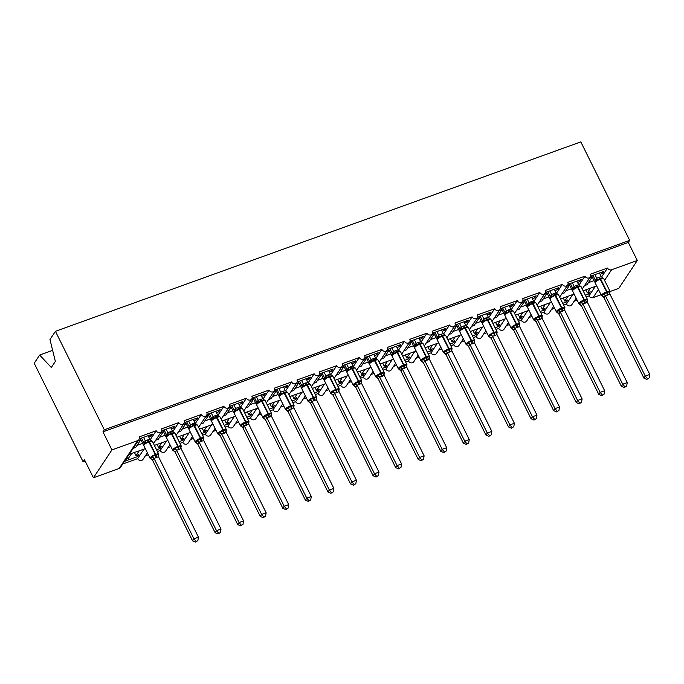 <?xml version="1.0" encoding="UTF-8"?>
<svg xmlns="http://www.w3.org/2000/svg" width="684" height="684" viewBox="0 0 684 684"><rect width="100%" height="100%" fill="white"/><g stroke="black" fill="none" stroke-linecap="round" stroke-linejoin="round"><path stroke-width="1.03" d="M52.634 350.37L39.655 355.047L34.2 363.264L83.089 461.751L85.107 461.025M143.948 449.166L137.664 458.631L122.752 464.009M139.168 450.884L136.005 455.638L138.895 454.604L137.535 456.647L124.514 461.341M125.882 459.297L128.421 458.374L131.584 453.62M134.483 452.577L136.005 455.638M601.535 277.046L607.52 268.043L590.369 274.224A3.129 2.762 -146.4 0 1 584.948 276.182L567.797 282.364A3.129 2.762 -146.4 0 1 562.385 284.313L545.234 290.503A3.129 2.762 -146.4 0 1 539.813 292.453L522.661 298.634A3.129 2.762 -146.4 0 1 517.249 300.592L500.098 306.774A3.129 2.762 -146.4 0 1 494.677 308.723L477.526 314.905A3.129 2.762 -146.4 0 1 472.114 316.863L454.963 323.045A3.129 2.762 -146.4 0 1 449.542 325.003L432.399 331.184A3.129 2.762 -146.4 0 1 426.978 333.134L409.827 339.315A3.129 2.762 -146.4 0 1 404.415 341.273L387.264 347.455A3.129 2.762 -146.4 0 1 381.843 349.413L364.692 355.594A3.129 2.762 -146.4 0 1 359.28 357.544L342.128 363.726A3.129 2.762 -146.4 0 1 336.708 365.683L319.556 371.865A3.129 2.762 -146.4 0 1 314.144 373.815L296.993 380.005A3.129 2.762 -146.4 0 1 291.572 381.954L274.421 388.136A3.129 2.762 -146.4 0 1 269.009 390.094L251.857 396.275A3.129 2.762 -146.4 0 1 246.437 398.225L229.285 404.415A3.129 2.762 -146.4 0 1 223.873 406.364L206.722 412.546A3.129 2.762 -146.4 0 1 201.301 414.504L184.15 420.686A3.129 2.762 -146.4 0 1 178.738 422.635L161.586 428.825A3.129 2.762 -146.4 0 1 156.174 430.775L150.189 439.778M156.174 430.775L139.023 436.956A3.129 2.762 -146.4 0 1 138.92 439.667L130.216 452.765L128.404 454.569L145.333 448.661M138.92 439.667A3.129 2.762 -146.4 0 1 137.655 440.65L119.144 468.497A3.129 2.762 -146.4 0 0 120.41 467.523L129.037 454.535M166.52 441.026L160.227 450.491L157.405 451.508M161.732 442.753L158.577 447.507L161.467 446.464L160.099 448.516L156.55 449.79M148.36 454.774L145.316 455.869M157.055 444.438L158.577 447.507M178.738 422.635L172.753 431.647M189.083 432.887L182.799 442.351L179.969 443.369M184.304 434.614L181.14 439.367L184.03 438.324L182.671 440.376L179.123 441.659M170.077 444.916L169.649 445.07M170.932 446.635L167.879 447.729M179.618 436.298L181.14 439.367M201.301 414.504L195.316 423.507M211.655 424.755L205.362 434.22L202.541 435.238M206.867 426.474L203.712 431.228L206.602 430.193L205.234 432.237L201.686 433.519M193.495 438.495L190.451 439.598M202.19 428.167L203.712 431.228M223.873 406.364L217.888 415.368M234.219 416.616L227.934 426.081L225.104 427.098M229.439 418.343L226.276 423.097L229.166 422.054L227.806 424.106L224.258 425.38M215.212 428.646L214.785 428.8M216.058 430.364L213.015 431.459M224.754 420.027L226.276 423.097M246.437 398.225L240.452 407.236M256.791 408.476L250.498 417.941L247.676 418.959M252.003 410.203L248.848 414.957L251.738 413.914L250.37 415.966L246.821 417.249M238.631 422.225L235.587 423.319M247.326 411.888L248.848 414.957M269.009 390.094L263.024 399.097M279.354 400.345L273.07 409.81L270.24 410.827M274.575 402.064L271.411 406.826L274.301 405.783L272.942 407.826L269.385 409.109M260.347 412.366L259.92 412.52M261.194 414.085L258.15 415.188M269.889 403.757L271.411 406.826M291.572 381.954L285.587 390.957M301.926 392.206L295.633 401.67L292.812 402.688M297.138 393.933L293.983 398.687L296.865 397.643L295.505 399.695L291.957 400.969M283.766 405.954L280.722 407.048M292.461 395.617L293.983 398.687M314.144 373.815L308.159 382.826M324.49 384.066L318.205 393.531L315.375 394.557M319.71 385.793L316.547 390.547L319.437 389.504L318.077 391.556L314.52 392.838M305.483 396.096L305.055 396.25M306.329 397.814L303.286 398.909M315.025 387.486L316.547 390.547M336.708 365.683L330.723 374.687M347.062 375.935L340.769 385.4L337.947 386.417M342.274 377.654L339.11 382.416L342 381.373L340.641 383.416L337.092 384.699M328.901 389.675L325.858 390.778M337.588 379.346L339.11 382.416M359.28 357.544L353.295 366.547M369.625 367.795L363.332 377.26L360.511 378.278M364.846 369.522L361.682 374.276L364.572 373.233L363.213 375.285L359.656 376.559M351.465 381.544L348.421 382.638M360.16 371.207L361.682 374.276M381.843 349.413L375.858 358.416M392.197 359.656L385.904 369.121L383.074 370.147M387.409 361.383L384.246 366.137L387.135 365.094L385.776 367.146L382.228 368.428M374.037 373.404L370.993 374.499M382.724 363.076L384.246 366.137M404.415 341.273L398.43 350.276M414.761 351.525L408.468 360.99L405.646 362.007M409.972 353.243L406.818 358.006L409.707 356.962L408.348 359.006L404.791 360.288M396.6 365.265L393.557 366.368M405.296 354.936L406.818 358.006M426.978 333.134L420.993 342.145M437.324 343.385L431.04 352.85L428.21 353.867M432.544 345.112L429.381 349.866L432.271 348.823L430.911 350.875L427.363 352.149M418.317 355.415L417.89 355.569M419.172 357.133L416.128 358.228M427.859 346.797L429.381 349.866M449.542 325.003L443.565 334.006M459.896 335.245L453.603 344.71L450.782 345.736M455.108 336.973L451.953 341.726L454.843 340.683L453.475 342.735L449.927 344.018M441.736 348.994L438.692 350.088M450.431 338.666L451.953 341.726M472.114 316.863L466.129 325.866M482.459 327.114L476.175 336.579L473.345 337.597M477.68 328.833L474.516 333.595L477.406 332.552L476.047 334.596L472.499 335.878M463.453 339.136L463.025 339.29M464.299 340.854L461.255 341.957M472.995 330.526L474.516 333.595M494.677 308.723L488.692 317.735M505.031 318.975L498.739 328.44L495.917 329.457M500.243 320.702L497.088 325.456L499.978 324.413L498.61 326.465L495.062 327.739M486.871 332.723L483.827 333.818M495.567 322.386L497.088 325.456M517.249 300.592L511.264 309.596M527.595 310.835L521.311 320.3L518.481 321.326M522.815 312.562L519.652 317.316L522.542 316.282L521.182 318.325L517.634 319.608M508.588 322.865L508.161 323.019M509.435 324.584L506.391 325.678M518.13 314.255L519.652 317.316M539.813 292.453L533.828 301.456M550.167 302.704L543.874 312.169L541.053 313.187M545.379 304.431L542.224 309.185L545.105 308.142L543.746 310.185L540.198 311.468M532.007 316.444L528.963 317.547M540.702 306.116L542.224 309.185M562.385 284.313L556.4 293.325M572.73 294.565L566.446 304.029L563.616 305.047M567.951 296.292L564.787 301.046L567.677 300.002L566.318 302.054L562.761 303.328M553.724 306.594L553.296 306.748M554.57 308.313L551.526 309.407M563.265 297.976L564.787 301.046M584.948 276.182L578.963 285.185M133.141 448.371L135.688 447.456L140.673 439.94L138.125 440.864M148.736 437.033L151.147 436.17L152.506 434.118L139.262 438.897M144.144 443.394L143.264 444.72L143.811 444.523M140.297 438.521L142.7 443.36A4.591 1.813 70.2 0 1 143.264 444.72M155.704 440.231L158.252 439.316L163.237 431.809L160.697 432.724M171.308 428.902L173.71 428.03L175.07 425.987L161.826 430.758M166.716 435.255L165.836 436.58L166.383 436.383M162.869 430.381L165.272 435.221A4.591 1.813 70.2 0 1 165.836 436.58M178.276 432.1L180.815 431.176L185.809 423.67L183.261 424.593M193.871 420.763L196.282 419.899L197.642 417.847L184.389 422.627M189.28 427.124L188.399 428.44L188.946 428.244M185.432 422.25L187.835 427.09A4.591 1.813 70.2 0 1 188.399 428.44M200.839 423.96L203.387 423.045L208.372 415.539L205.833 416.453M216.443 412.623L218.846 411.759L220.205 409.707L206.961 414.487M211.852 418.984L210.971 420.309L211.518 420.113M208.004 414.111L210.407 418.95A4.591 1.813 70.2 0 1 210.971 420.309M223.412 415.821L225.951 414.906L230.944 407.399L228.396 408.314M239.007 404.492L241.418 403.62L242.777 401.576L229.525 406.347M234.415 410.845L233.535 412.17L234.082 411.973M230.568 405.971L232.97 410.81A4.591 1.813 70.2 0 1 233.535 412.17M245.975 407.69L248.523 406.766L253.507 399.259L250.96 400.183M261.579 396.352L263.981 395.489L265.341 393.437L252.097 398.216M256.979 402.714L256.107 404.03L256.654 403.834M253.14 397.84L255.542 402.679A4.591 1.813 70.2 0 1 256.107 404.03M268.538 399.55L271.086 398.635L276.079 391.128L273.532 392.043M284.142 388.213L286.545 387.349L287.913 385.297L274.66 390.077M279.551 394.574L278.67 395.899L279.217 395.703M275.703 389.7L278.106 394.54A4.591 1.813 70.2 0 1 278.67 395.899M291.11 391.41L293.658 390.496L298.643 382.989L296.095 383.904M306.706 380.082L309.117 379.21L310.476 377.166L297.232 381.937M302.114 386.434L301.242 387.76L301.789 387.563M298.275 381.561L300.669 386.4A4.591 1.813 70.2 0 1 301.242 387.76M313.674 383.279L316.222 382.356L321.215 374.849L318.667 375.772M329.278 371.942L331.68 371.079L333.048 369.027L319.796 373.806M324.686 378.303L323.806 379.629L324.353 379.423M320.839 373.43L323.241 378.269A4.591 1.813 70.2 0 1 323.806 379.629M336.246 375.14L338.794 374.225L343.778 366.718L341.231 367.633M351.841 363.803L354.252 362.939L355.612 360.887L342.368 365.666M347.25 370.164L346.378 371.489L346.916 371.292M343.411 365.29L345.805 370.129A4.591 1.813 70.2 0 1 346.378 371.489M358.809 367L361.357 366.085L366.35 358.578L363.803 359.493M374.413 355.671L376.816 354.799L378.175 352.756L364.931 357.527M369.822 362.033L368.941 363.349L369.488 363.153M365.974 357.159L368.377 361.99A4.591 1.813 70.2 0 1 368.941 363.349M381.381 358.869L383.929 357.946L388.914 350.439L386.366 351.362M396.976 347.532L399.388 346.668L400.747 344.616L387.503 349.396M392.385 353.893L391.504 355.218L392.052 355.022M388.538 349.02L390.94 353.859A4.591 1.813 70.2 0 1 391.504 355.218M403.945 350.73L406.493 349.815L411.486 342.308L408.938 343.223M419.548 339.401L421.951 338.529L423.31 336.485L410.067 341.256M414.957 345.753L414.077 347.079L414.624 346.882M411.11 340.88L413.512 345.719A4.591 1.813 70.2 0 1 414.077 347.079M426.517 342.59L429.065 341.675L434.049 334.168L431.501 335.083M442.112 331.261L444.523 330.389L445.882 328.346L432.639 333.117M437.521 337.622L436.64 338.939L437.187 338.742M433.673 332.749L436.076 337.58A4.591 1.813 70.2 0 1 436.64 338.939M449.08 334.459L451.628 333.536L456.613 326.029L454.073 326.952M464.684 323.122L467.086 322.258L468.446 320.206L455.202 324.986M460.093 329.483L459.212 330.808L459.759 330.611M456.245 324.609L458.648 329.449A4.591 1.813 70.2 0 1 459.212 330.808M471.652 326.319L474.192 325.404L479.185 317.898L476.637 318.812M487.247 314.991L489.659 314.118L491.018 312.075L477.765 316.846M482.656 321.343L481.775 322.668L482.323 322.472M478.809 316.47L481.211 321.309A4.591 1.813 70.2 0 1 481.775 322.668M494.216 318.18L496.764 317.265L501.748 309.758L499.209 310.673M509.819 306.851L512.222 305.979L513.581 303.935L500.337 308.715M505.228 313.212L504.347 314.529L504.895 314.332M501.381 308.339L503.783 313.169A4.591 1.813 70.2 0 1 504.347 314.529M516.779 310.049L519.327 309.125L524.32 301.618L521.772 302.542M532.383 298.711L534.794 297.848L536.153 295.796L522.901 300.575M527.791 305.073L526.911 306.398L527.458 306.201M523.944 300.199L526.347 305.038A4.591 1.813 70.2 0 1 526.911 306.398M539.351 301.909L541.899 300.994L546.884 293.487L544.336 294.402M554.955 290.58L557.357 289.708L558.717 287.665L545.473 292.436M550.355 296.933L549.483 298.258L550.03 298.062M546.516 292.059L548.919 296.899A4.591 1.813 70.2 0 1 549.483 298.258M561.915 293.769L564.462 292.855L569.456 285.348L566.908 286.263M577.518 282.441L579.921 281.569L581.289 279.525L568.036 284.305M572.927 288.802L572.046 290.119L572.594 289.922M569.079 283.928L571.482 288.759A4.591 1.813 70.2 0 1 572.046 290.119M595.302 286.425L589.01 295.898L586.188 296.916M590.514 288.152L587.359 292.906L590.241 291.871L588.881 293.915L585.333 295.197M577.142 300.173L574.098 301.268M585.829 289.845L587.359 292.906M607.52 268.043A3.129 2.762 33.6 0 0 611.573 269.778L637.3 260.501L628.331 242.427L629.69 240.383L580.801 141.896L55.43 331.312L104.319 429.8L629.69 240.383M584.487 285.638L587.034 284.715L592.019 277.208L589.471 278.132M600.082 274.301L602.493 273.438L603.852 271.386L590.608 276.165M595.49 280.662L594.618 281.988L595.165 281.791M591.651 275.789L594.045 280.628A4.591 1.813 70.2 0 1 594.618 281.988M83.089 461.751L84.448 459.699L93.426 477.774L111.928 449.918L102.959 431.852L628.331 242.427M111.928 449.918L137.655 440.65M147.368 452.774L142.982 459.383A3.129 2.762 -146.4 0 1 137.664 458.631M93.426 477.774L119.144 468.497M589.01 295.898A3.129 2.762 33.6 0 0 593.062 297.625L601.056 294.744M610.094 291.487L618.789 288.349L637.3 260.501M576.15 298.181L571.756 304.79A3.129 2.762 -146.4 0 1 566.446 304.029M553.587 306.321L549.192 312.921A3.129 2.762 -146.4 0 1 543.874 312.169M531.015 314.452L526.629 321.061A3.129 2.762 -146.4 0 1 521.311 320.3M508.451 322.591L504.057 329.201A3.129 2.762 -146.4 0 1 498.739 328.44M485.879 330.723L481.493 337.332A3.129 2.762 -146.4 0 1 476.175 336.579M463.316 338.862L458.921 345.471A3.129 2.762 -146.4 0 1 453.603 344.71M440.744 347.002L436.358 353.611A3.129 2.762 -146.4 0 1 431.04 352.85M418.18 355.133L413.786 361.742A3.129 2.762 -146.4 0 1 408.468 360.99M395.608 363.272L391.222 369.882A3.129 2.762 -146.4 0 1 385.904 369.121M373.045 371.412L368.65 378.021A3.129 2.762 -146.4 0 1 363.332 377.26M350.473 379.543L346.087 386.152A3.129 2.762 -146.4 0 1 340.769 385.4M327.91 387.683L323.515 394.292A3.129 2.762 -146.4 0 1 318.205 393.531M305.338 395.822L300.951 402.431A3.129 2.762 -146.4 0 1 295.633 401.67M282.774 403.953L278.379 410.562A3.129 2.762 -146.4 0 1 273.07 409.81M260.211 412.093L255.816 418.702A3.129 2.762 -146.4 0 1 250.498 417.941M237.639 420.233L233.253 426.842A3.129 2.762 -146.4 0 1 227.934 426.081M215.075 428.364L210.681 434.973A3.129 2.762 -146.4 0 1 205.362 434.22M192.503 436.503L188.117 443.112A3.129 2.762 -146.4 0 1 182.799 442.351M169.94 444.643L165.545 451.252A3.129 2.762 -146.4 0 1 160.227 450.491M140.673 439.94L140.015 438.624M163.237 431.809L162.587 430.484M185.809 423.67L185.15 422.353M208.372 415.539L207.722 414.213M230.944 407.399L230.286 406.074M253.507 399.259L252.858 397.943M276.079 391.128L275.421 389.803M298.643 382.989L297.993 381.663M321.215 374.849L320.557 373.532M343.778 366.718L343.12 365.393M366.35 358.578L365.692 357.253M388.914 350.439L388.255 349.122M411.486 342.308L410.827 340.983M434.049 334.168L433.391 332.843M456.613 326.029L455.963 324.712M479.185 317.898L478.526 316.572M501.748 309.758L501.098 308.441M524.32 301.618L523.662 300.302M546.884 293.487L546.234 292.162M569.456 285.348L568.797 284.031M39.655 355.047L51.326 367.488L55.353 361.426L49.975 339.529L55.43 331.312M592.019 277.208L591.369 275.891M102.959 431.852L104.319 429.8M588.881 293.915L588.231 292.598M566.318 302.054L565.659 300.729M543.746 310.185L543.096 308.869M521.182 318.325L520.524 317.008M498.61 326.465L497.961 325.139M476.047 334.596L475.389 333.279M453.475 342.735L452.825 341.419M430.911 350.875L430.253 349.55M408.348 359.006L407.69 357.689M385.776 367.146L385.118 365.82M363.213 375.285L362.554 373.96M340.641 383.416L339.982 382.099M318.077 391.556L317.419 390.231M295.505 399.695L294.855 398.37M272.942 407.826L272.283 406.51M250.37 415.966L249.72 414.641M227.806 424.106L227.148 422.78M205.234 432.237L204.584 430.92M182.671 440.376L182.012 439.051M160.099 448.516L159.449 447.191M137.535 456.647L136.877 455.33M602.493 273.438L601.834 272.112M579.921 281.569L579.271 280.252M557.357 289.708L556.699 288.392M534.794 297.848L534.136 296.523M512.222 305.979L511.564 304.662M489.659 314.118L489 312.802M467.086 322.258L466.428 320.933M444.523 330.389L443.865 329.072M421.951 338.529L421.301 337.212M399.388 346.668L398.729 345.343M376.816 354.799L376.166 353.483M354.252 362.939L353.594 361.622M331.68 371.079L331.03 369.753M309.117 379.21L308.458 377.893M286.545 387.349L285.895 386.024M263.981 395.489L263.323 394.164M241.418 403.62L240.759 402.303M218.846 411.759L218.187 410.434M196.282 419.899L195.624 418.574M173.71 428.03L173.052 426.713M151.147 436.17L150.489 434.844M602.912 278.114L599.817 278.585L595.49 281.261M646.859 379.372L649.201 377.901L646.859 379.372L643.926 378.132L604.015 297.728L602.082 295.984L603.784 293.427L607.443 292.666L609.606 291.324L609.94 292.282A2.3 1.753 10.6 0 0 609.641 292.829M643.926 378.132L645.286 376.08L605.374 295.685L604.015 297.728A2.3 2.112 73.4 0 0 602.322 296.198M647.397 378.56L645.286 376.08L649.8 374.456L609.854 293.975L605.374 295.685A2.3 1.753 10.6 0 0 603.339 294.659M599.432 272.984L601.253 276.661L603.767 278.739A4.489 1.154 153.6 0 0 600.92 278.969L600.372 279.166A4.489 1.154 153.6 0 0 595.319 282.33A4.489 1.154 153.6 0 0 595.183 282.919L601.467 295.573A4.489 1.154 -26.4 0 1 601.604 294.975A4.489 1.154 -26.4 0 1 606.657 291.812L606.905 292.855A2.3 0.906 -109.8 0 0 607.452 295.155M595.379 280.337L596.687 278.208L601.253 276.661M592.9 275.336L595.337 280.252M594.918 274.609L596.704 278.208A2.3 2.112 73.4 0 1 596.311 280.491M597.329 280.423L596.739 278.285M603.784 293.427L605.331 295.599M609.606 291.324L609.854 293.975M649.8 374.456L649.201 377.901M580.34 286.245L577.253 286.724L572.927 289.4M624.287 387.512L626.638 386.041L624.287 387.512L621.354 386.263L581.451 305.868L579.51 304.123L581.212 301.558L584.341 300.994L587.034 299.464L587.376 300.413A2.3 1.753 10.6 0 0 587.077 300.96M621.354 386.263L622.722 384.22L582.811 303.816L581.451 305.868M624.834 386.691L622.722 384.22L627.237 382.587L587.325 302.191L582.811 303.816M576.86 281.115L578.69 284.792L581.203 286.87A4.489 1.154 153.6 0 0 578.348 287.109L577.809 287.306A4.489 1.154 153.6 0 0 572.756 290.461A4.489 1.154 153.6 0 0 572.619 291.059L578.895 303.713A4.489 1.154 -26.4 0 1 579.032 303.115A4.489 1.154 -26.4 0 1 584.085 299.951L584.341 300.994A2.3 0.906 -109.8 0 0 584.888 303.286M572.807 288.468L574.115 286.348L578.69 284.792M570.336 283.475L572.773 288.392M572.346 282.748L574.132 286.339A2.3 2.112 73.4 0 1 573.739 288.631M574.757 288.562L574.175 286.425M581.212 301.558L582.768 303.739M587.034 299.464L587.282 302.114M627.237 382.587L626.638 386.041M557.776 294.385L554.681 294.855L550.364 297.54M601.723 395.651L604.066 394.181L601.723 395.651L598.791 394.403L558.837 313.922L556.947 312.255L558.648 309.698L561.769 309.134L564.471 307.603L564.804 308.552A2.3 1.753 10.6 0 0 564.505 309.1M598.791 394.403L600.15 392.351L560.239 311.955L558.879 314.007M602.262 394.83L600.15 392.351L604.665 390.726L564.719 310.245L560.239 311.955M554.296 289.255L556.118 292.932L558.631 295.009A4.489 1.154 153.6 0 0 555.784 295.24L555.237 295.437A4.489 1.154 153.6 0 0 550.184 298.6A4.489 1.154 153.6 0 0 550.047 299.199L556.331 311.844A4.489 1.154 -26.4 0 1 556.468 311.246A4.489 1.154 -26.4 0 1 561.521 308.091L561.769 309.134A2.3 0.906 -109.8 0 0 562.316 311.425M550.244 296.608L551.552 294.479L556.118 292.932M547.764 291.606L550.201 296.523A2.3 1.753 10.6 0 1 550.5 297.335M549.782 290.88L551.569 294.479A2.3 2.112 73.4 0 1 551.176 296.762M552.193 296.694L551.603 294.556M558.648 309.698L560.205 311.878M564.471 307.603L564.719 310.245M604.665 390.726L604.066 394.181M535.204 302.525L532.118 302.995L527.791 305.671M579.151 403.782L581.503 402.312L579.151 403.782L576.227 402.534L536.316 322.138L534.375 320.394L536.076 317.838L539.744 317.077L541.899 315.734L542.241 316.692A2.3 1.753 10.6 0 0 541.942 317.239M576.227 402.534L577.587 400.491L537.675 320.095L536.316 322.138M579.699 402.962L577.587 400.491L582.101 398.866L542.19 318.462L537.675 320.095A2.3 1.753 10.6 0 0 535.64 319.069M531.724 297.395L533.554 301.071L536.068 303.149A4.489 1.154 153.6 0 0 533.212 303.38L532.674 303.576A4.489 1.154 153.6 0 0 527.62 306.74A4.489 1.154 153.6 0 0 527.484 307.33L533.759 319.984A4.489 1.154 -26.4 0 1 533.896 319.385A4.489 1.154 -26.4 0 1 538.949 316.222L539.206 317.265A2.3 0.906 -109.8 0 0 539.753 319.565M527.68 304.748L528.98 302.619L533.554 301.071M525.201 299.746L527.638 304.662M527.21 299.019L528.997 302.61A2.3 2.112 73.4 0 1 528.604 304.902M529.621 304.833L529.04 302.696M536.076 317.838L537.633 320.009M541.899 315.734L542.147 318.385M582.101 398.866L581.503 402.312M512.641 310.656L509.546 311.126L505.228 313.811M556.588 411.922L558.931 410.451L556.588 411.922L553.655 410.674L513.744 330.278L511.812 328.534L513.513 325.969L516.634 325.404L519.336 323.874L519.669 324.823A2.3 1.753 10.6 0 0 519.37 325.37M553.655 410.674L555.015 408.63L515.103 328.226L513.744 330.278M557.127 411.101L555.015 408.63L559.529 406.997L519.584 326.524L515.103 328.226M509.161 305.526L510.982 309.202L513.496 311.28A4.489 1.154 153.6 0 0 510.649 311.519L510.102 311.716A4.489 1.154 153.6 0 0 505.057 314.871A4.489 1.154 153.6 0 0 504.912 315.469L511.196 328.123A4.489 1.154 -26.4 0 1 511.333 327.525A4.489 1.154 -26.4 0 1 516.386 324.361L516.634 325.404A2.3 0.906 -109.8 0 0 517.189 327.696M505.108 312.879L506.416 310.758L510.982 309.202M502.629 307.886L505.074 312.802M504.647 307.159L506.434 310.75A2.3 2.112 73.4 0 1 506.04 313.041M507.058 312.973L506.468 310.835M513.513 325.969L515.069 328.149M519.336 323.874L519.584 326.524M559.529 406.997L558.931 410.451M490.069 318.795L486.982 319.266L482.656 321.95M534.016 420.062L536.367 418.591L534.016 420.062L531.092 418.813L491.138 338.332L489.24 336.665L490.941 334.108L494.07 333.544L496.772 332.005L497.106 332.963A2.3 1.753 10.6 0 0 496.806 333.51M531.092 418.813L532.451 416.761L492.54 336.366L491.18 338.418A2.3 2.112 73.4 0 0 489.488 336.879M534.563 419.241L532.451 416.761L536.966 415.137L497.011 334.656L492.54 336.366M486.589 313.665L488.419 317.342L490.932 319.419A4.489 1.154 153.6 0 0 488.077 319.65L487.538 319.847A4.489 1.154 153.6 0 0 482.485 323.01A4.489 1.154 153.6 0 0 482.348 323.609L488.624 336.254A4.489 1.154 -26.4 0 1 488.769 335.656A4.489 1.154 -26.4 0 1 493.814 332.501L494.07 333.544A2.3 0.906 -109.8 0 0 494.618 335.835M482.545 321.018L483.844 318.889L488.419 317.342M480.065 316.017L482.502 320.933A2.3 1.753 10.6 0 1 482.801 321.745M482.083 315.29L483.862 318.889A2.3 2.112 73.4 0 1 483.477 321.172M484.486 321.104L483.904 318.966M490.941 334.108L492.497 336.289M496.772 332.005L497.011 334.656M536.966 415.137L536.367 418.591M467.505 326.935L464.41 327.405L460.093 330.081M511.452 428.193L513.795 426.722L511.452 428.193L508.52 426.944L468.574 346.472L466.676 344.804L468.378 342.248L472.046 341.487L474.2 340.145L474.534 341.102A2.3 1.753 10.6 0 0 474.234 341.649M508.52 426.944L509.879 424.901L469.976 344.505L468.608 346.549A2.3 2.112 73.4 0 0 466.916 345.018M511.991 427.372L509.879 424.901L514.394 423.276L474.448 342.795L469.976 344.505M464.026 321.805L465.855 325.481L468.36 327.559A4.489 1.154 153.6 0 0 465.513 327.79L464.975 327.987A4.489 1.154 153.6 0 0 459.922 331.15A4.489 1.154 153.6 0 0 459.776 331.74L466.06 344.394A4.489 1.154 -26.4 0 1 466.197 343.796A4.489 1.154 -26.4 0 1 471.25 340.632L471.498 341.675A2.3 0.906 -109.8 0 0 472.054 343.975M459.973 329.158L461.281 327.029L465.855 325.481M457.493 324.156L459.939 329.072M459.511 323.429L461.298 327.02M461.922 329.243L461.332 327.106M468.378 342.248L469.934 344.42M474.2 340.145L474.448 342.795M514.394 423.276L513.795 426.722M444.933 335.066L441.847 335.536L437.521 338.221M488.88 436.332L491.232 434.862L488.88 436.332L485.956 435.084L446.002 354.603L444.113 352.944L445.806 350.379L448.935 349.815L451.637 348.284L451.97 349.233A2.3 1.753 10.6 0 0 451.671 349.781M485.956 435.084L487.316 433.04L447.404 352.636L446.045 354.688A2.3 2.112 73.4 0 0 444.352 353.149M489.428 435.511L487.316 433.04L491.83 431.407L451.876 350.926L447.404 352.636M441.462 329.936L443.283 333.612L445.797 335.69A4.489 1.154 153.6 0 0 442.941 335.929L442.403 336.126A4.489 1.154 153.6 0 0 437.35 339.281A4.489 1.154 153.6 0 0 437.213 339.88L443.489 352.534A4.489 1.154 -26.4 0 1 443.634 351.935A4.489 1.154 -26.4 0 1 448.687 348.772L448.935 349.815A2.3 0.906 -109.8 0 0 449.482 352.106M437.409 337.289L438.709 335.169L443.283 333.612M434.93 332.296L437.367 337.212M436.948 331.569L438.726 335.16M439.359 337.374L438.769 335.245M445.806 350.379L447.362 352.559M451.637 348.284L451.876 350.926M491.83 431.407L491.232 434.862M422.37 343.206L419.283 343.676L414.957 346.361M466.317 444.463L468.66 443.001L466.317 444.463L463.384 443.223L423.439 362.742L421.541 361.075L423.242 358.519L426.91 357.758L429.065 356.415L429.398 357.373A2.3 1.753 10.6 0 0 429.099 357.92M463.384 443.223L464.744 441.171L424.841 360.776L423.473 362.828A2.3 2.112 73.4 0 0 421.78 361.289M466.864 443.651L464.744 441.171L469.258 439.547L429.313 359.066L424.841 360.776M418.89 338.076L420.72 341.752L423.225 343.83A4.489 1.154 153.6 0 0 420.378 344.061L419.839 344.257A4.489 1.154 153.6 0 0 414.786 347.421A4.489 1.154 153.6 0 0 414.641 348.019L420.925 360.665A4.489 1.154 -26.4 0 1 421.062 360.066A4.489 1.154 -26.4 0 1 426.115 356.911L426.363 357.954A2.3 0.906 -109.8 0 0 426.919 360.246M414.837 345.429L416.146 343.3L420.72 341.752M412.358 340.427L414.803 345.343A2.3 1.753 10.6 0 1 415.102 346.155M414.376 339.7L416.163 343.3M416.787 345.514L416.197 343.377M423.242 358.519L424.798 360.699M429.065 356.415L429.313 359.066M469.258 439.547L468.66 443.001M399.807 351.345L396.711 351.815L392.385 354.492M443.745 452.603L446.096 451.132L443.745 452.603L440.821 451.354L400.909 370.959L398.977 369.215L400.679 366.658L403.799 366.085L406.501 364.555L406.835 365.512A2.3 1.753 10.6 0 0 406.535 366.06M440.821 451.354L442.18 449.311L402.269 368.915L400.909 370.959A2.3 2.112 73.4 0 0 399.217 369.428M444.292 451.782L442.18 449.311L446.695 447.687L406.749 367.205L402.269 368.915A2.3 1.753 10.6 0 0 400.234 367.889M396.327 346.215L398.148 349.892L400.662 351.969A4.489 1.154 153.6 0 0 397.806 352.2L397.267 352.397A4.489 1.154 153.6 0 0 392.214 355.56A4.489 1.154 153.6 0 0 392.077 356.15L398.353 368.804A4.489 1.154 -26.4 0 1 398.498 368.206A4.489 1.154 -26.4 0 1 403.551 365.042L403.799 366.085A2.3 0.906 -109.8 0 0 404.347 368.385M392.274 353.568L393.574 351.439L398.148 349.892M389.794 348.566L392.231 353.483M391.812 347.84L393.591 351.431M394.223 353.654L393.633 351.516M400.679 366.658L402.226 368.83M406.501 364.555L406.749 367.205M446.695 447.687L446.096 451.132M377.235 359.476L374.148 359.946L369.822 362.631M421.182 460.742L423.533 459.272L421.182 460.742L418.249 459.494L378.303 379.013L376.405 377.354L378.107 374.789L381.775 374.028L383.929 372.694L384.271 373.644A2.3 1.753 10.6 0 0 383.963 374.191M418.249 459.494L419.617 457.451L379.706 377.046L378.346 379.098M421.729 459.922L419.617 457.451L424.123 455.818L384.177 375.336L379.706 377.046M373.755 354.346L375.584 358.023L378.09 360.1A4.489 1.154 153.6 0 0 375.242 360.34L374.704 360.528A4.489 1.154 153.6 0 0 369.651 363.691A4.489 1.154 153.6 0 0 369.505 364.29L375.79 376.935A4.489 1.154 -26.4 0 1 375.926 376.345A4.489 1.154 -26.4 0 1 380.979 373.182L381.227 374.225A2.3 0.906 -109.8 0 0 381.783 376.516M369.702 361.699L371.01 359.579L375.584 358.023M367.222 356.706L369.668 361.622M369.24 355.979L371.027 359.57A2.3 2.112 73.4 0 1 370.634 361.862M371.651 361.785L371.061 359.656M378.107 374.789L379.663 376.969M383.929 372.694L384.177 375.336M424.123 455.818L423.533 459.272M354.671 367.616L351.576 368.086L347.25 370.771M398.618 468.873L400.961 467.411L398.618 468.873L395.685 467.634L355.731 387.153L353.842 385.485L355.543 382.929L358.664 382.365L361.366 380.826L361.699 381.783A2.3 1.753 10.6 0 0 361.4 382.33M395.685 467.634L397.045 465.582L357.133 385.186L355.774 387.238M399.157 468.061L397.045 465.582L401.559 463.957L361.614 383.476L357.133 385.186M351.191 362.486L353.012 366.162L355.526 368.24A4.489 1.154 153.6 0 0 352.679 368.471L352.132 368.667A4.489 1.154 153.6 0 0 347.079 371.831A4.489 1.154 153.6 0 0 346.942 372.429L353.218 385.075A4.489 1.154 -26.4 0 1 353.363 384.476A4.489 1.154 -26.4 0 1 358.416 381.321L358.664 382.365A2.3 0.906 -109.8 0 0 359.211 384.656M347.139 369.839L348.447 367.71L353.012 366.162M344.659 364.837L347.096 369.753A2.3 1.753 10.6 0 1 347.395 370.566M346.677 364.11L348.455 367.71A2.3 2.112 73.4 0 1 348.071 369.993M349.088 369.924L348.498 367.787M355.543 382.929L357.091 385.109M361.366 380.826L361.614 383.476M401.559 463.957L400.961 467.411M332.099 375.755L329.013 376.226L324.686 378.902M376.046 477.013L378.397 475.542L376.046 477.013L373.113 475.765L333.211 395.369L331.27 393.625L332.971 391.068L336.639 390.299L338.794 388.965L339.136 389.923A2.3 1.753 10.6 0 0 338.837 390.47M373.113 475.765L374.481 473.721L334.57 393.326L333.211 395.369M376.593 476.192L374.481 473.721L378.987 472.097L339.084 391.693L334.57 393.326A2.3 1.753 10.6 0 0 332.535 392.3M328.619 370.625L330.449 374.293L332.963 376.371A4.489 1.154 153.6 0 0 330.107 376.61L329.568 376.807A4.489 1.154 153.6 0 0 324.515 379.962A4.489 1.154 153.6 0 0 324.378 380.56L330.654 393.214A4.489 1.154 -26.4 0 1 330.791 392.616A4.489 1.154 -26.4 0 1 335.844 389.452L336.092 390.496A2.3 0.906 -109.8 0 0 336.648 392.796M324.567 377.97L325.875 375.849L330.449 374.293M322.087 372.977L324.532 377.893M324.105 372.25L325.892 375.841A2.3 2.112 73.4 0 1 325.498 378.132M326.516 378.064L325.935 375.926M332.971 391.068L334.527 393.24M338.794 388.965L339.042 391.616M378.987 472.097L378.397 475.542M309.536 383.886L306.441 384.357L302.114 387.041M353.483 485.153L355.825 483.682L353.483 485.153L350.55 483.904L310.596 403.423L308.706 401.764L310.408 399.2L313.529 398.635L316.23 397.105L316.564 398.054A2.3 1.753 10.6 0 0 316.264 398.601M350.55 483.904L351.909 481.861L311.998 401.457L310.639 403.509M354.021 484.332L351.909 481.861L356.424 480.228L316.478 399.747L311.998 401.457M306.056 378.756L307.877 382.433L310.391 384.511A4.489 1.154 153.6 0 0 307.543 384.75L306.996 384.938A4.489 1.154 153.6 0 0 301.943 388.102A4.489 1.154 153.6 0 0 301.806 388.7L308.091 401.346A4.489 1.154 -26.4 0 1 308.228 400.756A4.489 1.154 -26.4 0 1 313.281 397.592L313.529 398.635A2.3 0.906 -109.8 0 0 314.076 400.927M302.003 386.109L303.311 383.989L307.877 382.433M299.524 381.116L301.96 386.032M301.541 380.389L303.328 383.981A2.3 2.112 73.4 0 1 302.935 386.272M303.952 386.195L303.363 384.066M310.408 399.2L311.955 401.38M316.23 397.105L316.478 399.747M356.424 480.228L355.825 483.682M286.964 392.026L283.877 392.496L279.551 395.181M330.911 493.284L333.262 491.822L330.911 493.284L327.987 492.044L288.032 411.563L286.134 409.896L287.836 407.339L290.965 406.775L293.658 405.236L294 406.193A2.3 1.753 10.6 0 0 293.701 406.741M327.987 492.044L329.346 489.992L289.435 409.596L288.075 411.648A2.3 2.112 73.4 0 0 286.374 410.109M331.458 492.471L329.346 489.992L333.86 488.367L293.906 407.886L289.435 409.596M283.484 386.896L285.313 390.573L287.827 392.65A4.489 1.154 153.6 0 0 284.971 392.881L284.433 393.078A4.489 1.154 153.6 0 0 279.38 396.241A4.489 1.154 153.6 0 0 279.243 396.84L285.519 409.485A4.489 1.154 -26.4 0 1 285.656 408.887A4.489 1.154 -26.4 0 1 290.709 405.732L290.965 406.775A2.3 0.906 -109.8 0 0 291.512 409.066M279.431 394.249L280.739 392.12L285.313 390.573M276.96 389.247L279.397 394.164A2.3 1.753 10.6 0 1 279.696 394.976M278.969 388.521L280.756 392.12A2.3 2.112 73.4 0 1 280.363 394.403M281.381 394.335L280.799 392.197M287.836 407.339L289.392 409.519M293.658 405.236L293.906 407.886M333.86 488.367L333.262 491.822M264.4 400.166L261.305 400.636L256.987 403.312M308.347 501.423L310.69 499.953L308.347 501.423L305.415 500.175L265.503 419.779L263.571 418.035L265.272 415.479L268.393 414.906L271.095 413.375L271.428 414.333A2.3 1.753 10.6 0 0 271.129 414.88M305.415 500.175L306.774 498.132L266.863 417.736L265.503 419.779A2.3 2.112 73.4 0 0 263.81 418.249M308.886 500.602L306.774 498.132L311.288 496.499L271.343 416.026L266.863 417.736A2.3 1.753 10.6 0 0 264.828 416.71M260.92 395.036L262.742 398.704L265.255 400.781A4.489 1.154 153.6 0 0 262.408 401.021L261.861 401.217A4.489 1.154 153.6 0 0 256.816 404.372A4.489 1.154 153.6 0 0 256.671 404.971L262.955 417.625A4.489 1.154 -26.4 0 1 263.092 417.026A4.489 1.154 -26.4 0 1 268.145 413.863L268.393 414.906A2.3 0.906 -109.8 0 0 268.94 417.206M256.868 402.38L258.176 400.26L262.742 398.704M254.388 397.387L256.825 402.303M256.406 396.66L258.193 400.251M258.817 402.474L258.227 400.337M265.272 415.479L266.828 417.65M271.095 413.375L271.343 416.026M311.288 496.499L310.69 499.953M241.828 408.297L238.742 408.767L234.415 411.452M285.775 509.563L288.126 508.092L285.775 509.563L282.851 508.315L242.897 427.833L240.999 426.175L242.7 423.61L245.83 423.045L248.523 421.515L248.865 422.464A2.3 1.753 10.6 0 0 248.566 423.011M282.851 508.315L284.211 506.263L244.299 425.867L242.94 427.919A2.3 2.112 73.4 0 0 241.247 426.38M286.322 508.742L284.211 506.263L288.725 504.638L248.771 424.157L244.299 425.867M238.348 403.167L240.178 406.843L242.692 408.921A4.489 1.154 153.6 0 0 239.836 409.16L239.297 409.348A4.489 1.154 153.6 0 0 234.244 412.512A4.489 1.154 153.6 0 0 234.108 413.11L240.383 425.756A4.489 1.154 -26.4 0 1 240.529 425.166A4.489 1.154 -26.4 0 1 245.573 422.002L245.83 423.045A2.3 0.906 -109.8 0 0 246.377 425.337M234.304 410.52L235.604 408.399L240.178 406.843M231.825 405.526L234.261 410.443M233.834 404.8L235.621 408.391M236.245 410.605L235.664 408.476M242.7 423.61L244.256 425.79M248.523 421.515L248.771 424.157M288.725 504.638L288.126 508.092M219.265 416.436L216.17 416.907L211.852 419.591M263.212 517.694L265.554 516.232L263.212 517.694L260.279 516.454L220.368 436.05L218.435 434.306L220.137 431.749L223.805 430.988L225.959 429.646L226.293 430.604A2.3 1.753 10.6 0 0 225.994 431.151M260.279 516.454L261.639 514.402L221.736 434.007L220.368 436.05A2.3 2.112 73.4 0 0 218.675 434.52M263.75 516.882L261.639 514.402L266.153 512.778L226.207 432.297L221.736 434.007M215.785 411.306L217.615 414.983L220.12 417.06A4.489 1.154 153.6 0 0 217.273 417.291L216.725 417.488A4.489 1.154 153.6 0 0 211.681 420.651A4.489 1.154 153.6 0 0 211.536 421.25L217.82 433.895A4.489 1.154 -26.4 0 1 217.957 433.297A4.489 1.154 -26.4 0 1 223.01 430.142L223.258 431.185A2.3 0.906 -109.8 0 0 223.813 433.476M211.732 418.659L213.04 416.53L217.615 414.983M209.253 413.658L211.698 418.574A2.3 1.753 10.6 0 1 211.997 419.386M211.27 412.931L213.057 416.53M213.682 418.745L213.092 416.607M220.137 431.749L221.693 433.93M225.959 429.646L226.207 432.297M266.153 512.778L265.554 516.232M196.693 424.576L193.606 425.046L189.28 427.722M240.64 525.834L242.991 524.363L240.64 525.834L237.716 524.585L197.804 444.19L195.863 442.445L197.565 439.889L200.694 439.316L203.396 437.786L203.729 438.735A2.3 1.753 10.6 0 0 203.43 439.29M237.716 524.585L239.075 522.542L199.164 442.146L197.804 444.19A2.3 2.112 73.4 0 0 196.111 442.651M241.187 525.013L239.075 522.542L243.589 520.909L203.678 440.513L199.164 442.146A2.3 1.753 10.6 0 0 197.129 441.12M193.213 419.446L195.043 423.114L197.556 425.192A4.489 1.154 153.6 0 0 194.701 425.431L194.162 425.628A4.489 1.154 153.6 0 0 189.109 428.782A4.489 1.154 153.6 0 0 188.972 429.381L195.248 442.035A4.489 1.154 -26.4 0 1 195.393 441.436A4.489 1.154 -26.4 0 1 200.438 438.273L200.694 439.316A2.3 0.906 -109.8 0 0 201.241 441.616M189.169 426.79L190.468 424.67L195.043 423.114M186.689 421.797L189.126 426.713M188.707 421.07L190.485 424.661M191.11 426.884L190.528 424.747M197.565 439.889L199.121 442.061M203.396 437.786L203.635 440.436M243.589 520.909L242.991 524.363M174.129 432.707L171.034 433.177L166.716 435.862M218.076 533.973L220.419 532.503L218.076 533.973L215.144 532.725L175.198 452.244L173.3 450.585L175.001 448.02L178.669 447.259L180.824 445.925L181.157 446.874A2.3 1.753 10.6 0 0 180.858 447.421M215.144 532.725L216.503 530.673L176.6 450.277L175.232 452.329A2.3 2.112 73.4 0 0 173.539 450.79M218.615 533.152L216.503 530.673L221.017 529.048L181.072 448.567L176.6 450.277M170.649 427.577L172.479 431.253L174.984 433.331A4.489 1.154 153.6 0 0 172.137 433.571L171.598 433.759A4.489 1.154 153.6 0 0 166.545 436.922A4.489 1.154 153.6 0 0 166.4 437.521L172.684 450.166A4.489 1.154 -26.4 0 1 172.821 449.576A4.489 1.154 -26.4 0 1 177.874 446.413L178.122 447.456A2.3 0.906 -109.8 0 0 178.678 449.747M166.597 434.93L167.905 432.81L172.479 431.253M164.117 429.937L166.563 434.844M166.135 429.21L167.922 432.801A2.3 2.112 73.4 0 1 167.529 435.092M168.546 435.015L167.956 432.887M175.001 448.02L176.558 450.2M180.824 445.925L181.072 448.567M221.017 529.048L220.419 532.503M151.557 440.847L148.471 441.317L144.144 443.993M195.504 542.104L197.856 540.642L195.504 542.104L192.58 540.864L152.669 460.46L150.737 458.716L152.438 456.16L155.559 455.595L158.26 454.056L158.594 455.014A2.3 1.753 10.6 0 0 158.295 455.561M192.58 540.864L193.94 538.812L154.028 458.417L152.669 460.46M196.052 541.292L193.94 538.812L198.454 537.188L158.5 456.707L154.028 458.417M148.086 435.717L149.907 439.393L152.421 441.471A4.489 1.154 153.6 0 0 149.565 441.702L149.026 441.898A4.489 1.154 153.6 0 0 143.973 445.062A4.489 1.154 153.6 0 0 143.837 445.66L150.112 458.306A4.489 1.154 -26.4 0 1 150.258 457.707A4.489 1.154 -26.4 0 1 155.311 454.552L155.559 455.595A2.3 0.906 -109.8 0 0 156.106 457.887M144.033 443.07L145.333 440.941L149.907 439.393M141.554 438.068L143.991 442.984A2.3 1.753 10.6 0 1 144.29 443.796M143.572 437.341L145.35 440.941A2.3 2.112 73.4 0 1 144.965 443.223M145.983 443.155L145.393 441.018M152.438 456.16L153.986 458.331M158.26 454.056L158.5 456.707M198.454 537.188L197.856 540.642M611.573 269.778L604.562 280.329M598.457 289.512L593.062 297.625M594.045 280.628L588.394 282.663M571.482 288.759L565.83 290.803M548.919 296.899L543.267 298.934M526.347 305.038L520.695 307.073M503.783 313.169L498.132 315.213M481.211 321.309L475.56 323.344M458.648 329.449L452.996 331.483M436.076 337.58L430.424 339.623M413.512 345.719L407.861 347.754M390.94 353.859L385.289 355.894M368.377 361.99L362.725 364.033M345.805 370.129L340.153 372.164M323.241 378.269L317.59 380.304M300.669 386.4L295.018 388.444M278.106 394.54L272.454 396.575M255.542 402.679L249.891 404.714M232.97 410.81L227.319 412.854M210.407 418.95L204.755 420.985M187.835 427.09L182.183 429.124M165.272 435.221L159.62 437.264M142.7 443.36L137.048 445.395M598.594 277.302A2.3 0.906 -109.8 0 0 599.817 278.585L606.657 291.812L607.195 291.623A4.489 1.154 -26.4 0 1 610.051 291.384L603.767 278.739M607.999 294.958A2.3 0.906 -109.8 0 1 607.443 292.666L600.364 278.388A2.3 0.906 -109.8 0 1 599.133 277.106M595.636 281.064A2.3 1.753 10.6 0 0 595.345 280.226M576.031 285.442A2.3 0.906 -109.8 0 0 577.253 286.724L584.085 299.951L584.632 299.754A4.489 1.154 -26.4 0 1 587.479 299.524L581.203 286.87M585.427 303.097A2.3 0.906 -109.8 0 1 584.88 300.798L577.792 286.528A2.3 0.906 -109.8 0 1 576.569 285.245M573.072 289.204A2.3 1.753 10.6 0 0 572.782 288.357M582.802 303.85A2.3 1.753 10.6 0 0 580.776 302.798M581.468 305.859A2.3 2.112 73.4 0 0 579.75 304.329M553.459 293.573A2.3 0.906 -109.8 0 0 554.681 294.855L561.521 308.091L562.06 307.894A4.489 1.154 -26.4 0 1 564.916 307.655L558.631 295.009M562.864 311.229A2.3 0.906 -109.8 0 1 562.308 308.937L555.228 294.659A2.3 0.906 -109.8 0 1 553.997 293.385M560.239 311.981A2.3 1.753 10.6 0 0 558.204 310.929M558.896 313.999A2.3 2.112 73.4 0 0 557.186 312.468M530.895 301.712A2.3 0.906 -109.8 0 0 532.118 302.995L538.949 316.222L539.496 316.034A4.489 1.154 -26.4 0 1 542.344 315.794L536.068 303.149M540.292 319.368A2.3 0.906 -109.8 0 1 539.744 317.077L532.656 302.798A2.3 0.906 -109.8 0 1 531.434 301.516M527.937 305.474A2.3 1.753 10.6 0 0 527.646 304.637M536.333 322.138A2.3 2.112 73.4 0 0 534.623 320.608M508.323 309.852A2.3 0.906 -109.8 0 0 509.546 311.126L516.386 324.361L516.924 324.165A4.489 1.154 -26.4 0 1 519.78 323.934L513.496 311.28M517.728 327.508A2.3 0.906 -109.8 0 1 517.172 325.208L510.093 310.938A2.3 0.906 -109.8 0 1 508.87 309.655M505.365 313.614A2.3 1.753 10.6 0 0 505.074 312.768M515.103 328.26A2.3 1.753 10.6 0 0 513.068 327.208M513.761 330.269A2.3 2.112 73.4 0 0 512.051 328.739M485.76 317.983A2.3 0.906 -109.8 0 0 486.982 319.266L493.814 332.501L494.361 332.304A4.489 1.154 -26.4 0 1 497.208 332.065L490.932 319.419M495.156 335.639A2.3 0.906 -109.8 0 1 494.609 333.347L487.521 319.069A2.3 0.906 -109.8 0 1 486.298 317.786M492.531 336.391A2.3 1.753 10.6 0 0 490.505 335.34M463.188 326.123A2.3 0.906 -109.8 0 0 464.41 327.405L471.25 340.632L471.789 340.444A4.489 1.154 -26.4 0 1 474.645 340.204L468.36 327.559M472.593 343.778A2.3 0.906 -109.8 0 1 472.046 341.487L464.958 327.208A2.3 0.906 -109.8 0 1 463.735 325.926M460.905 329.312A2.3 2.112 73.4 0 0 461.281 327.029M460.238 329.885A2.3 1.753 10.6 0 0 459.939 329.047M469.968 344.531A2.3 1.753 10.6 0 0 467.941 343.479M440.624 334.262A2.3 0.906 -109.8 0 0 441.847 335.536L448.687 348.772L449.226 348.575A4.489 1.154 -26.4 0 1 452.073 348.344L445.797 335.69M450.029 351.918A2.3 0.906 -109.8 0 1 449.474 349.618L442.386 335.348A2.3 0.906 -109.8 0 1 441.163 334.066M438.341 337.451A2.3 2.112 73.4 0 0 438.709 335.169M437.666 338.024A2.3 1.753 10.6 0 0 437.375 337.178M447.404 352.67A2.3 1.753 10.6 0 0 445.369 351.619M418.052 342.393A2.3 0.906 -109.8 0 0 419.283 343.676L426.115 356.911L426.654 356.715A4.489 1.154 -26.4 0 1 429.509 356.475L423.225 343.83M427.457 360.049A2.3 0.906 -109.8 0 1 426.91 357.758L419.822 343.479A2.3 0.906 -109.8 0 1 418.599 342.197M415.769 345.582A2.3 2.112 73.4 0 0 416.146 343.3M424.832 360.801A2.3 1.753 10.6 0 0 422.806 359.75M395.489 350.533A2.3 0.906 -109.8 0 0 396.711 351.815L403.551 365.042L404.09 364.854A4.489 1.154 -26.4 0 1 406.937 364.615L400.662 351.969M404.894 368.189A2.3 0.906 -109.8 0 1 404.338 365.889L397.25 351.619A2.3 0.906 -109.8 0 1 396.027 350.336M393.206 353.722A2.3 2.112 73.4 0 0 393.574 351.439M392.531 354.295A2.3 1.753 10.6 0 0 392.24 353.457M372.917 358.673A2.3 0.906 -109.8 0 0 374.148 359.946L380.979 373.182L381.518 372.985A4.489 1.154 -26.4 0 1 384.374 372.754L378.09 360.1M382.322 376.32A2.3 0.906 -109.8 0 1 381.775 374.028L374.687 359.758A2.3 0.906 -109.8 0 1 373.464 358.476M369.967 362.434A2.3 1.753 10.6 0 0 369.668 361.588M379.697 377.081A2.3 1.753 10.6 0 0 377.671 376.029M378.363 379.09A2.3 2.112 73.4 0 0 376.645 377.559M350.353 366.804A2.3 0.906 -109.8 0 0 351.576 368.086L358.416 381.321L358.955 381.125A4.489 1.154 -26.4 0 1 361.802 380.885L355.526 368.24M359.758 384.459A2.3 0.906 -109.8 0 1 359.203 382.168L352.115 367.889A2.3 0.906 -109.8 0 1 350.892 366.607M357.133 385.212A2.3 1.753 10.6 0 0 355.099 384.16M355.791 387.229A2.3 2.112 73.4 0 0 354.081 385.699M327.79 374.943A2.3 0.906 -109.8 0 0 329.013 376.226L335.844 389.452L336.391 389.256A4.489 1.154 -26.4 0 1 339.238 389.025L332.963 376.371M337.186 392.599A2.3 0.906 -109.8 0 1 336.639 390.299L329.551 376.029A2.3 0.906 -109.8 0 1 328.329 374.747M324.832 378.705A2.3 1.753 10.6 0 0 324.532 377.867M333.228 395.369A2.3 2.112 73.4 0 0 331.509 393.839M305.218 383.083A2.3 0.906 -109.8 0 0 306.441 384.357L313.281 397.592L313.819 397.395A4.489 1.154 -26.4 0 1 316.675 397.165L310.391 384.511M314.623 400.73A2.3 0.906 -109.8 0 1 314.067 398.439L306.988 384.169A2.3 0.906 -109.8 0 1 305.757 382.886M302.26 386.845A2.3 1.753 10.6 0 0 301.969 385.998M311.998 401.491A2.3 1.753 10.6 0 0 309.963 400.439M310.656 403.5A2.3 2.112 73.4 0 0 308.946 401.97M282.654 391.214A2.3 0.906 -109.8 0 0 283.877 392.496L290.709 405.732L291.256 405.535A4.489 1.154 -26.4 0 1 294.103 405.296L287.827 392.65M292.051 408.87A2.3 0.906 -109.8 0 1 291.504 406.578L284.416 392.3A2.3 0.906 -109.8 0 1 283.193 391.017M289.426 409.622A2.3 1.753 10.6 0 0 287.4 408.57M260.082 399.353A2.3 0.906 -109.8 0 0 261.305 400.636L268.145 413.863L268.684 413.666A4.489 1.154 -26.4 0 1 271.539 413.435L265.255 400.781M269.487 417.009A2.3 0.906 -109.8 0 1 268.932 414.709L261.852 400.439A2.3 0.906 -109.8 0 1 260.621 399.157M257.8 402.543A2.3 2.112 73.4 0 0 258.176 400.26M257.124 403.115A2.3 1.753 10.6 0 0 256.833 402.277M237.519 407.493A2.3 0.906 -109.8 0 0 238.742 408.767L245.573 422.002L246.12 421.806A4.489 1.154 -26.4 0 1 248.967 421.575L242.692 408.921M246.915 425.14A2.3 0.906 -109.8 0 1 246.368 422.849L239.28 408.57A2.3 0.906 -109.8 0 1 238.058 407.296M235.228 410.682A2.3 2.112 73.4 0 0 235.604 408.399M234.561 411.255A2.3 1.753 10.6 0 0 234.27 410.409M244.291 425.901A2.3 1.753 10.6 0 0 242.264 424.841M214.947 415.624A2.3 0.906 -109.8 0 0 216.17 416.907L223.01 430.142L223.548 429.945A4.489 1.154 -26.4 0 1 226.404 429.706L220.12 417.06M224.352 433.28A2.3 0.906 -109.8 0 1 223.805 430.988L216.717 416.71A2.3 0.906 -109.8 0 1 215.494 415.427M212.664 418.813A2.3 2.112 73.4 0 0 213.04 416.53M221.727 434.032A2.3 1.753 10.6 0 0 219.701 432.981M192.384 423.764A2.3 0.906 -109.8 0 0 193.606 425.046L200.438 438.273L200.985 438.076A4.489 1.154 -26.4 0 1 203.832 437.846L197.556 425.192M201.78 441.419A2.3 0.906 -109.8 0 1 201.233 439.119L194.145 424.849A2.3 0.906 -109.8 0 1 192.922 423.567M190.101 426.953A2.3 2.112 73.4 0 0 190.468 424.67M189.425 427.526A2.3 1.753 10.6 0 0 189.135 426.688M169.812 431.903A2.3 0.906 -109.8 0 0 171.034 433.177L177.874 446.413L178.413 446.216A4.489 1.154 -26.4 0 1 181.269 445.985L174.984 433.331M179.217 449.55A2.3 0.906 -109.8 0 1 178.669 447.259L171.581 432.981A2.3 0.906 -109.8 0 1 170.359 431.707M166.862 435.657A2.3 1.753 10.6 0 0 166.563 434.819M176.592 450.311A2.3 1.753 10.6 0 0 174.565 449.251M147.248 440.034A2.3 0.906 -109.8 0 0 148.471 441.317L155.311 454.552L155.849 454.356A4.489 1.154 -26.4 0 1 158.697 454.116L152.421 441.471M156.653 457.69A2.3 0.906 -109.8 0 1 156.097 455.399L149.009 441.12A2.3 0.906 -109.8 0 1 147.787 439.838M154.028 458.442A2.3 1.753 10.6 0 0 151.993 457.391M152.686 460.46A2.3 2.112 73.4 0 0 150.976 458.93M161.484 431.536L153.472 443.591M184.056 423.396L176.044 435.452M206.619 415.256L198.608 427.32M229.191 407.125L221.18 419.181M251.755 398.986L243.743 411.041M274.327 390.846L266.307 402.91M296.89 382.715L288.879 394.771M319.462 374.576L311.442 386.631M342.026 366.436L334.014 378.5M364.598 358.305L356.578 370.36M387.161 350.165L379.15 362.221M409.725 342.026L401.713 354.09M432.297 333.895L424.285 345.95M454.86 325.755L446.849 337.81M477.432 317.615L469.421 329.679M499.995 309.484L491.984 321.54M522.567 301.345L514.556 313.409M545.131 293.205L537.12 305.269M567.703 285.074L559.683 297.13M590.266 276.934L582.255 288.999M596.679 285.929L583.153 290.811M574.107 294.069L560.589 298.942M551.543 302.208L538.017 307.082M528.971 310.339L515.454 315.221M506.408 318.479L492.882 323.352M483.836 326.619L470.318 331.492M461.272 334.75L447.746 339.632M438.709 342.889L425.183 347.763M416.137 351.029L402.611 355.902M393.574 359.16L380.048 364.042M371.002 367.299L357.484 372.173M348.438 375.439L334.912 380.313M325.866 383.57L312.349 388.444M303.303 391.71L289.777 396.583M280.731 399.849L267.213 404.723M258.167 407.98L244.641 412.854M235.595 416.12L222.078 420.993M213.032 424.26L199.506 429.133M190.468 432.391L176.942 437.264M167.896 440.53L154.37 445.404M595.824 280.876L595.183 282.919M609.393 293.445L610.051 291.384M601.467 295.573L602.527 296.377M573.26 289.007L572.619 291.059M586.829 301.584L587.479 299.524M578.895 303.713L579.955 304.508M550.706 297.13L550.047 299.199M564.257 309.715L564.916 307.655M556.331 311.844L557.392 312.648M528.125 305.286L527.484 307.33M541.694 317.855L542.344 315.794M533.759 319.984L534.82 320.787M505.553 313.417L504.912 315.469M519.13 325.994L519.78 323.934M511.196 328.123L512.256 328.918M482.998 321.54L482.348 323.609M496.558 334.125L497.208 332.065M488.624 336.254L489.684 337.058M460.418 329.697L459.776 331.74M473.995 342.265L474.645 340.204M466.06 344.394L467.121 345.198M437.871 337.819L437.213 339.88M451.423 350.405L452.073 348.344M443.489 352.534L444.549 353.329M415.299 345.95L414.641 348.019M428.859 358.536L429.509 356.475M420.925 360.665L421.985 361.468M392.719 354.107L392.077 356.15M406.287 366.675L406.937 364.615M398.353 368.804L399.413 369.608M370.155 362.238L369.505 364.29M383.724 374.815L384.374 372.754M375.79 376.935L376.85 377.739M347.6 370.36L346.942 372.429M361.152 382.946L361.802 380.885M353.218 385.075L354.286 385.879M325.02 378.508L324.378 380.56M338.589 391.086L339.238 389.025M330.654 393.214L331.714 394.018M302.448 386.648L301.806 388.7M316.017 399.225L316.675 397.165M308.091 401.346L309.151 402.149M279.893 394.771L279.243 396.84M293.453 407.356L294.103 405.296M285.519 409.485L286.579 410.289M257.312 402.919L256.671 404.971M270.881 415.496L271.539 413.435M262.955 417.625L264.015 418.42M234.749 411.058L234.108 413.11M248.318 423.627L248.967 421.575M240.383 425.756L241.443 426.559M212.194 419.181L211.536 421.25M225.754 431.766L226.404 429.706M217.82 433.895L218.88 434.699M189.613 427.329L188.972 429.381M203.182 439.906L203.832 437.846M195.248 442.035L196.308 442.83M167.041 435.469L166.4 437.521M180.619 448.037L181.269 445.985M172.684 450.166L173.745 450.97M144.495 443.591L143.837 445.66M158.047 456.177L158.697 454.116M150.112 458.306L151.173 459.109"/></g></svg>
